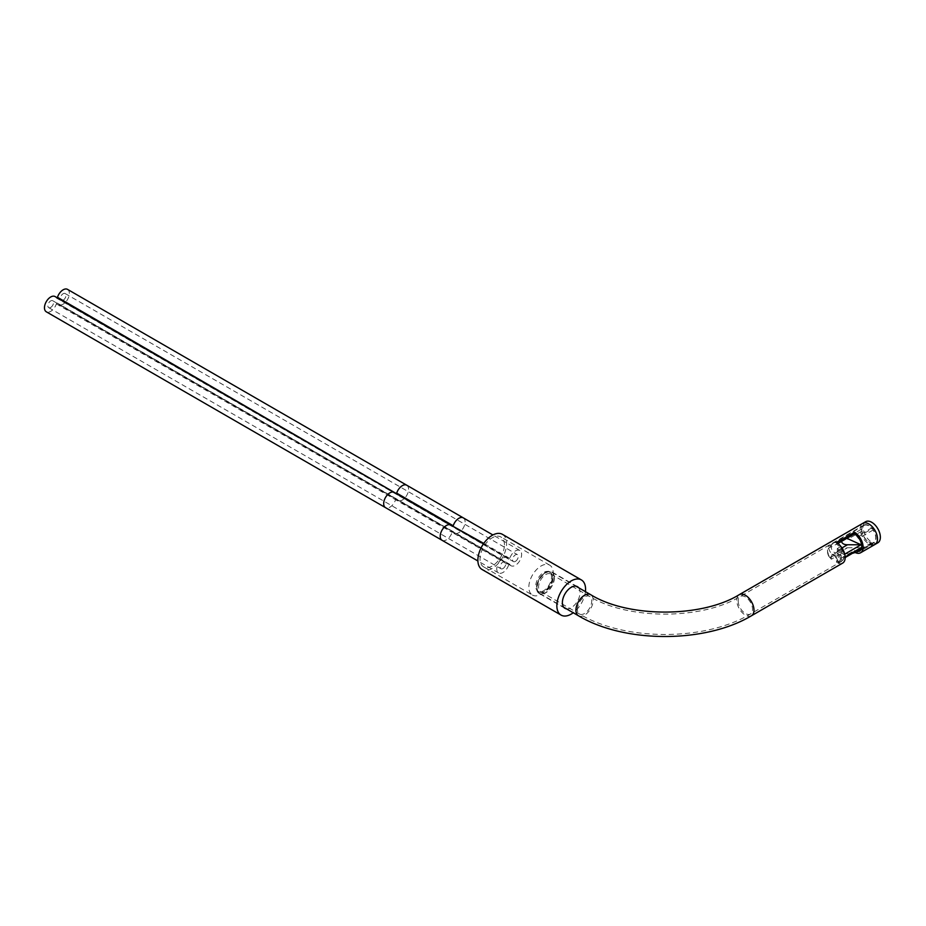 <?xml version="1.0" encoding="UTF-8"?>
<svg xmlns="http://www.w3.org/2000/svg" width="926" height="926" viewBox="0 0 926 926"><rect width="100%" height="100%" fill="white"/><g stroke="black" fill="none" stroke-linecap="round" stroke-linejoin="round"><path stroke-width="0.69" stroke-dasharray="4.63 3.47" d="M554.385 577.847A12.188 7.038 120 0 0 551.861 572.268A12.188 7.038 120 0 0 542.474 575.532A12.188 7.038 120 0 0 537.161 587.802A12.188 7.038 120 0 0 539.684 593.369A12.188 7.038 120 0 0 549.072 590.105A12.188 7.038 120 0 0 554.385 577.847M552.949 578.681A10.151 5.857 -60 0 1 548.516 588.901A10.151 5.857 -60 0 1 540.691 591.621A10.151 5.857 -60 0 1 538.596 586.968A10.151 5.857 -60 0 1 543.03 576.748A10.151 5.857 -60 0 1 550.854 574.027A10.151 5.857 -60 0 1 552.949 578.681M874.966 544.465A12.188 7.038 60 0 1 865.567 541.201A12.188 7.038 60 0 1 860.254 528.931A12.188 7.038 60 0 1 862.777 523.352A12.188 7.038 60 0 0 860.902 533.121A12.188 7.038 60 0 0 868.866 543.851A12.188 7.038 -120 0 0 871.158 544.824M855.589 552.695A12.188 7.038 60 0 1 854.513 552.151L854.513 550.484A10.151 5.857 60 0 0 857.962 551.456M842.648 563.112A12.188 7.038 60 0 1 836.56 562.51L845.172 557.533M851.526 553.864L854.513 552.151M861.689 529.765A10.151 5.857 -120 0 0 866.123 539.985A10.151 5.857 -120 0 0 873.947 542.705A10.151 5.857 -120 0 0 876.042 538.052A10.151 5.857 -120 0 0 871.621 527.832A10.151 5.857 -120 0 0 863.796 525.111A10.151 5.857 -120 0 0 861.689 529.765M836.56 542.613L836.56 544.268A10.151 5.857 60 0 1 843.736 556.711A10.151 5.857 60 0 1 841.63 561.353A10.151 5.857 60 0 1 836.56 560.855L854.513 550.484M836.56 544.268L837.891 543.504M836.56 560.855L836.56 562.51M502.39 534.325A20.303 11.725 120 0 1 506.591 543.62A20.303 11.725 -60 0 1 497.725 564.061A20.303 11.725 -60 0 1 482.076 569.502M504.438 544.87A17.258 9.966 120 0 0 500.862 536.964A17.258 9.966 120 0 0 487.562 541.583A17.258 9.966 120 0 0 480.027 558.957A17.258 9.966 -60 0 0 483.603 566.862A17.258 9.966 -60 0 0 496.903 562.232A17.258 9.966 -60 0 0 504.438 544.87M585.429 591.645A20.303 11.725 -60 0 1 573.24 612.757M578.681 587.755A12.489 7.211 120 0 1 580.046 592.409A12.489 7.211 -60 0 1 575.474 603.983A12.489 7.211 -60 0 1 566.492 608.857M554.199 577.488A12.489 7.211 -60 0 1 548.748 590.059A12.489 7.211 -60 0 1 539.117 593.404A12.489 7.211 -60 0 1 536.536 587.686A12.489 7.211 120 0 1 541.988 575.115A12.489 7.211 120 0 1 551.607 571.77A12.489 7.211 120 0 1 554.199 577.488M539.221 591.934A11.17 6.447 -60 0 0 547.822 588.948A11.17 6.447 -60 0 0 552.706 577.708A11.17 6.447 120 0 0 550.391 572.592A11.17 6.447 120 0 0 541.779 575.578A11.17 6.447 120 0 0 536.906 586.829A11.17 6.447 -60 0 0 539.221 591.934L538.064 591.263A11.17 6.447 -60 0 1 535.749 586.158A11.17 6.447 120 0 1 540.622 574.919A11.17 6.447 120 0 1 549.234 571.921A11.17 6.447 120 0 1 551.549 577.037A11.17 6.447 -60 0 1 546.664 588.276A11.17 6.447 -60 0 1 538.064 591.263M532.427 595.048A17.258 9.966 -60 0 0 545.727 590.429A17.258 9.966 -60 0 0 553.262 573.055A17.258 9.966 120 0 0 549.685 565.149A17.258 9.966 120 0 0 536.385 569.779A17.258 9.966 120 0 0 528.85 587.142A17.258 9.966 -60 0 0 532.427 595.048L483.603 566.862M508.64 564.999A8.797 5.081 -60 0 1 498.582 572.916A8.797 5.081 -60 0 1 498.582 562.753A8.797 5.081 -60 0 1 507.367 557.683A8.797 5.081 -60 0 1 508.64 559.049L509.751 558.413A8.797 5.081 -60 0 1 519.81 550.495A8.797 5.081 -60 0 1 519.81 560.658A8.797 5.081 -60 0 1 511.013 565.728A8.797 5.081 -60 0 1 509.751 564.351L508.64 564.999L452.096 532.357A8.797 5.081 -60 0 1 442.038 540.275M515.412 561.376A3.993 2.303 120 0 0 518.028 557.857A3.993 2.303 120 0 0 517.414 554.651A3.993 2.303 120 0 0 515.412 554.848A3.993 2.303 120 0 0 512.796 558.378A3.993 2.303 120 0 0 513.409 561.573A3.993 2.303 120 0 0 515.412 561.376M502.98 568.564A3.993 2.303 120 0 0 505.584 565.034A3.993 2.303 120 0 0 504.971 561.827A3.993 2.303 120 0 0 502.98 562.036A3.993 2.303 120 0 0 500.364 565.554A3.993 2.303 120 0 0 500.978 568.761A3.993 2.303 120 0 0 502.98 568.564M67.529 289.375A8.797 5.081 -60 0 1 67.529 299.538A8.797 5.081 -60 0 1 58.743 304.608A8.797 5.081 -60 0 1 57.47 303.23L56.359 303.878A8.797 5.081 -60 0 1 46.3 311.796M55.097 296.563A8.797 5.081 -60 0 1 56.359 297.929L57.204 297.778M63.13 300.255A3.993 2.303 120 0 0 65.746 296.737A3.993 2.303 120 0 0 65.133 293.53A3.993 2.303 120 0 0 63.13 293.727A3.993 2.303 120 0 0 60.526 297.258A3.993 2.303 120 0 0 61.139 300.452A3.993 2.303 120 0 0 63.13 300.255M50.698 307.444A3.993 2.303 120 0 0 53.314 303.913A3.993 2.303 120 0 0 52.701 300.707A3.993 2.303 120 0 0 50.698 300.915A3.993 2.303 120 0 0 48.083 304.434A3.993 2.303 120 0 0 48.696 307.64A3.993 2.303 120 0 0 50.698 307.444M858.61 537.763L859.247 536.189L872.743 528.387L873.079 530.042A9.746 5.625 60 0 1 873.739 542.347A9.746 5.625 60 0 1 873.079 542.636L872.743 543.898L859.247 551.699L857.129 551.074A9.746 5.625 -120 0 0 858.726 550.935L858.691 551.039M872.743 543.898L871.482 542.786A9.746 5.625 60 0 1 862.037 531.026L861.111 529.429L862.037 528.896A9.746 5.625 60 0 1 863.993 525.47A9.746 5.625 60 0 1 871.482 528.051L857.337 536.223M862.037 528.896L847.672 537.184A9.746 5.625 -120 0 0 847.672 539.326L847.672 537.184M862.037 531.026L847.672 539.326M871.482 542.786L857.129 551.074M873.079 542.636L858.726 550.935M873.079 530.042L858.923 538.214M844.743 554.165L844.049 554.57L837.278 550.657A4.26 2.465 -120 0 0 839.407 550.866A4.26 2.465 -120 0 0 840.287 548.91L840.287 546.734A9.746 5.625 60 0 1 844.049 554.57M840.287 546.734L837.278 548.655L837.197 553.077A7.721 4.456 -120 0 1 837.197 561.063L837.278 561.665M845.16 556.908L844.049 557.545A9.746 5.625 60 0 1 842.151 560.589A9.746 5.625 60 0 1 840.287 561.04L837.417 562.707A9.746 5.625 -120 0 0 839.28 562.244A9.746 5.625 -120 0 0 837.417 548.389M846.885 538.307L841.445 539.106L831.386 544.905A9.746 5.625 -120 0 0 829.534 545.368A9.746 5.625 -120 0 0 827.508 549.824A9.746 5.625 -120 0 0 831.386 559.223L841.445 553.424L850.056 554.084M841.445 539.106L841.445 541.444M831.386 544.905L831.247 547.173A4.26 2.465 -120 0 0 833.111 551.468A4.26 2.465 -120 0 0 836.398 552.602A4.26 2.465 -120 0 0 837.278 550.657L837.278 548.655M841.445 553.424L841.445 551.236L843.204 548.771L847.475 547.752L837.278 553.644A4.26 2.465 60 0 1 840.287 558.864L840.287 561.04M837.278 553.644L844.049 557.545M847.475 547.752L861.018 547.752M831.386 559.223L831.247 557.116A4.26 2.465 60 0 1 832.127 555.172A4.26 2.465 60 0 1 834.257 555.38A4.26 2.465 60 0 1 837.278 560.6L840.287 558.864M831.247 559.119L828.747 556.19A6.088 3.519 60 0 1 832.972 554.639A6.088 3.519 -120 0 0 837.197 553.077M831.247 545.171L828.747 548.204A7.721 4.456 -120 0 0 827.508 551.479A7.721 4.456 -120 0 0 828.747 556.19M828.747 548.204A6.088 3.519 -120 0 0 832.972 554.639L832.972 554.639A6.088 3.519 60 0 1 837.197 561.063M831.247 547.173L829.407 547.173L831.247 547.173L841.445 541.282M840.287 548.91L837.278 550.657L837.278 551.711L837.278 550.657L841.965 547.949M859.247 536.189L857.557 536.455M871.482 528.051L872.743 528.387M877.836 542.798A12.188 7.038 -120 0 1 871.736 542.196A12.188 7.038 60 0 1 863.784 531.466A12.188 7.038 60 0 1 865.648 521.697M861.111 529.429L847.359 537.369M847.614 537.219L847.359 538.782M859.247 551.699L858.622 551.364M578.449 615.755A12.188 7.038 120 0 0 587.836 612.491A12.188 7.038 120 0 0 593.161 600.233A12.188 7.038 120 0 0 590.638 594.654M751.461 615.755A12.188 7.038 60 0 1 742.073 612.491A12.188 7.038 60 0 1 736.76 600.233A12.188 7.038 60 0 1 739.284 594.654M738.196 601.067A10.151 5.857 -120 0 0 742.629 611.276A10.151 5.857 -120 0 0 750.454 613.996A10.151 5.857 -120 0 0 752.549 609.354A10.151 5.857 -120 0 0 748.115 599.134A10.151 5.857 -120 0 0 740.302 596.413A10.151 5.857 -120 0 0 738.196 601.067M577.361 609.354A10.151 5.857 -60 0 1 581.794 599.134A10.151 5.857 -60 0 1 589.619 596.413A10.151 5.857 -60 0 1 591.726 601.067A10.151 5.857 -60 0 1 587.292 611.276A10.151 5.857 -60 0 1 579.468 613.996A10.151 5.857 -60 0 1 577.361 609.354M508.64 559.049L452.224 526.547L452.953 526.257M450.835 525.042A8.797 5.081 -60 0 1 452.096 526.419L395.715 493.917L396.409 493.616M509.751 564.351L453.092 531.582L452.096 532.357L395.564 499.716A8.797 5.081 -60 0 1 385.505 507.633M463.278 517.854A8.797 5.081 -60 0 1 463.278 528.017A8.797 5.081 -60 0 1 454.481 533.087A8.797 5.081 -60 0 1 453.219 531.709L396.536 498.929L395.564 499.716L56.359 303.878M509.751 558.413L483.766 543.412M394.302 492.4A8.797 5.081 -60 0 1 395.564 493.778L56.359 297.929M406.745 485.212A8.797 5.081 -60 0 1 406.745 495.375A8.797 5.081 -60 0 1 397.949 500.445A8.797 5.081 -60 0 1 396.687 499.079L57.47 303.23M841.445 551.236L831.247 557.116L829.407 557.116M551.861 572.268L575.937 586.17M539.684 593.369L563.749 607.271M540.691 591.621L579.468 613.996C624.888 641.29 705.033 641.29 750.454 613.996L841.63 561.353M859.583 550.993L873.947 542.705M550.854 574.027L589.619 596.413C627.816 620.003 702.093 620.003 740.302 596.413L863.796 525.111M564.964 608.324L539.117 593.404M577.454 586.69L551.607 571.77M550.391 572.592L549.234 571.921M549.685 565.149L500.862 536.964M507.367 557.683L483.453 543.863M498.582 572.916L477.885 560.971M509.624 564.223L57.354 303.103M519.81 550.495L492.898 534.962M511.013 565.728L58.743 304.608M508.756 559.188L56.486 298.068M65.133 293.53L517.414 554.651M61.139 300.452L513.409 561.573M52.701 300.707L504.971 561.827M48.696 307.64L500.978 568.761M863.993 525.47L829.534 545.368M873.739 542.347L860.798 549.824M842.151 560.589L839.28 562.244M839.407 550.866L836.398 552.602M827.508 551.479L827.508 549.824M834.257 555.38L832.972 554.639M832.127 555.172L843.204 548.771"/><path stroke-width="1.39" d="M871.158 544.824A12.188 7.038 -120 0 0 874.966 544.465L877.836 542.798A12.188 7.038 -120 0 0 879.7 533.04A12.188 7.038 -120 0 0 871.736 522.299A12.188 7.038 60 0 0 865.648 521.697L862.777 523.352A12.188 7.038 60 0 1 872.165 526.616A12.188 7.038 60 0 1 877.489 538.886A12.188 7.038 60 0 1 874.966 544.465A12.188 7.038 -120 0 0 876.829 534.696A12.188 7.038 -120 0 0 868.866 523.954A12.188 7.038 60 0 0 862.777 523.352L739.284 594.654A12.188 7.038 60 0 1 748.671 597.918A12.188 7.038 60 0 1 753.984 610.176A12.188 7.038 60 0 1 751.461 615.755C705.346 643.42 624.575 643.42 578.449 615.755A12.188 7.038 120 0 1 575.926 610.176A12.188 7.038 120 0 1 581.25 597.918A12.188 7.038 120 0 1 590.638 594.654L575.937 586.17M855.589 552.695A12.188 7.038 60 0 0 860.601 552.753A12.188 7.038 60 0 0 863.125 547.173A12.188 7.038 60 0 0 854.513 532.253L836.56 542.613A12.188 7.038 60 0 1 845.172 557.533L851.526 553.864M854.513 532.253L854.513 533.908A10.151 5.857 60 0 1 861.689 546.34A10.151 5.857 60 0 1 859.583 550.993A10.151 5.857 60 0 1 857.962 551.456M845.172 557.533A12.188 7.038 60 0 1 842.648 563.112L751.461 615.755M837.891 543.504L854.513 533.908M482.076 569.502A20.303 11.725 -60 0 1 477.874 560.207A20.303 11.725 120 0 1 486.74 539.765A20.303 11.725 120 0 1 502.39 534.325L581.366 579.919A20.303 11.725 120 0 0 565.717 585.359A20.303 11.725 120 0 0 556.85 605.801A20.303 11.725 -60 0 0 561.063 615.096L482.076 569.502M581.366 579.919A20.303 11.725 120 0 1 585.568 589.225A20.303 11.725 -60 0 1 585.429 591.645M573.24 612.757A20.303 11.725 -60 0 1 561.063 615.096M566.492 608.857A12.489 7.211 -60 0 1 564.964 608.324A12.489 7.211 -60 0 1 562.383 602.606A12.489 7.211 120 0 1 567.835 590.036A12.489 7.211 120 0 1 577.454 586.69A12.489 7.211 120 0 1 578.681 587.755M57.204 297.778L57.47 297.292A8.797 5.081 -60 0 1 67.529 289.375L463.278 517.854A8.797 5.081 -60 0 0 453.219 525.771L396.687 493.13A8.797 5.081 -60 0 1 406.745 485.212M394.302 492.4A8.797 5.081 -60 0 0 385.505 497.47A8.797 5.081 -60 0 0 385.505 507.633L46.3 311.796A8.797 5.081 -60 0 1 46.3 301.633A8.797 5.081 -60 0 1 55.097 296.563L450.835 525.042A8.797 5.081 -60 0 0 442.038 530.112A8.797 5.081 -60 0 0 442.038 540.275L477.885 560.971M858.691 551.039L858.055 551.41M857.129 536.339A9.746 5.625 60 0 1 858.726 538.33L857.337 536.223M846.885 538.307L861.018 544.766L844.743 554.165M850.056 554.084L857.221 551.884L861.018 547.752L845.16 556.908M841.445 541.282C842.047 543.597 844.049 544.754 847.475 544.766L861.018 544.766M483.766 543.412L452.953 526.257M396.409 493.616L57.47 297.292M841.965 547.949L847.475 544.766M563.749 607.271L578.449 615.755M739.284 594.654C701.815 617.873 628.094 617.873 590.638 594.654M860.601 552.753L874.966 544.465M483.453 543.863L450.835 525.042M492.898 534.962L463.278 517.854M385.505 507.633L442.038 540.275M860.798 549.824L857.221 551.884"/></g></svg>
